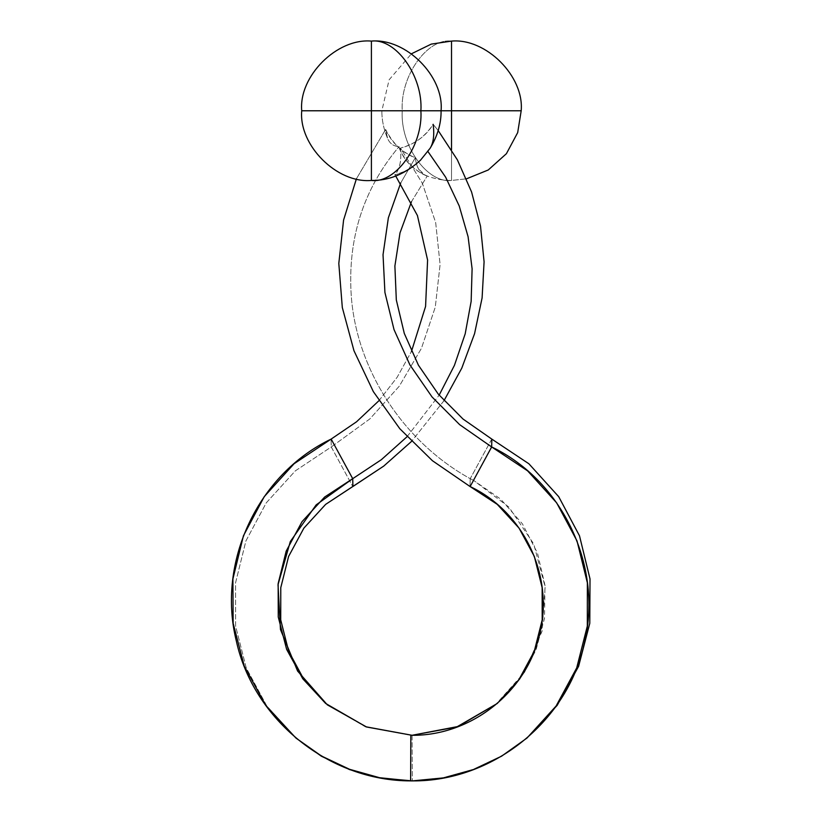 <?xml version="1.0" encoding="UTF-8"?>
<svg xmlns="http://www.w3.org/2000/svg" width="822" height="822" viewBox="0 0 822 822"><rect width="100%" height="100%" fill="white"/><g stroke="black" fill="none" stroke-linecap="round" stroke-linejoin="round"><path stroke-width="0.62" stroke-dasharray="4.11 3.08" d="M451.525 41.1L451.525 110.775L402.256 110.775C400.047 76.302 427.142 37.987 451.525 41.1C427.142 37.987 400.047 76.302 402.256 110.775L381.85 110.775L389.114 79.796L411.462 53.769L389.114 79.796L381.85 110.775L441.075 110.775L301.725 110.775L371.4 110.775L371.4 41.1L371.4 180.45L371.4 110.775L451.525 110.775L451.525 41.1M521.189 110.775L451.525 110.775L451.525 180.45C427.142 183.563 400.047 145.247 402.256 110.775C400.047 145.247 427.142 183.563 451.525 180.45L466.516 178.816L451.525 180.45C443.007 180.521 434.304 178.836 425.416 175.374L427.265 175.959C422.785 174.757 416.805 170.781 409.305 164.04C402.544 155.471 399.143 149.645 399.091 146.573C393.759 146.429 389.936 143.758 387.624 138.548C383.679 129.116 381.757 119.858 381.85 110.775C381.757 119.858 383.679 129.116 387.624 138.548C389.905 143.706 393.728 146.378 399.091 146.573C401.074 153.262 404.486 159.078 409.305 164.04C414.535 169.363 420.515 173.329 427.265 175.959L425.416 175.374C419.837 173 416.466 167.123 415.295 157.742C401.115 151.7 391.221 142.268 385.6 129.444L356.409 178.816L385.6 129.444L387.624 138.548L385.6 129.444C393.152 144.004 403.047 153.437 415.295 157.742L400.684 183.039L415.295 157.742C416.055 163.064 417.196 166.887 418.717 169.219L425.416 175.374C434.304 178.836 443.007 180.521 451.525 180.45L451.525 110.775L521.189 110.775M430.112 148.289C433.389 143.799 434.406 135.805 433.143 124.307C424.943 136.801 414.052 144.723 400.468 148.083C401.044 155.44 400.859 160.793 399.913 164.133C398.485 169.671 396.769 173.216 394.776 174.788C402.307 173.35 410.887 168.479 420.504 160.198L427.707 151.176M451.525 149.758L451.525 180.45L451.525 149.758M411.462 201.739L427.265 175.959L411.462 201.739M491.762 439.082L470.225 478.681C403.53 441.917 356.799 370.126 351.292 296.31C347.367 238.935 363.303 189.019 399.091 146.573C363.303 189.019 347.367 238.935 351.292 296.31C356.799 370.126 403.53 441.917 470.215 478.671L491.762 439.082M470.205 478.671L469.999 486.49L470.205 478.671M491.803 439.102L491.638 446.942M412.325 780.89L443.325 777.715L473.359 769.3L501.554 755.963L527.046 738.002M526.994 738.043L501.512 755.993L473.328 769.31L443.305 777.715L412.305 780.879L412.089 735.279L455.953 727.141L494.916 705.389L524.621 672.16L542.068 631.214L545.13 586.867L533.725 543.938L508.91 507.102L473.513 480.346L500.619 499.067L522.412 523.85L537.506 553.185L544.976 585.326L544.503 618.329L535.944 650.233L519.874 679.157L497.279 703.457M473.482 480.325L470.225 478.681L473.482 480.325M325.646 703.457L365.441 726.864L410.836 735.289L365.461 726.874L325.646 703.457M412.089 735.289L412.305 780.89M411.473 780.89L410.599 780.89M295.971 738.084L266.831 706.016L246.24 667.937L235.595 626.035L235.554 582.829L245.922 540.917L266.266 502.848L295.324 470.862L331.276 446.942L352.792 486.552L331.256 446.963L295.324 470.862L266.266 502.848L245.912 540.927L235.554 582.839L235.595 626.045L246.24 667.947L266.831 706.026L295.982 738.084M420.504 160.198C413.579 167.03 405.01 171.89 394.776 174.788L395.742 176.052L394.776 174.788C399.749 169.527 401.65 160.629 400.468 148.083L422.292 183.152L435.681 222.608L440.099 264.561L435.28 307.099L421.481 348.24L399.348 386.104L369.879 418.891L331.276 446.952L331.081 439.123L331.287 446.942L369.879 418.891L399.348 386.104L421.481 348.24L435.28 307.099L440.099 264.561L435.681 222.608L422.292 183.152L400.468 148.083C415.233 143.922 426.125 135.99 433.143 124.307L438.198 130.575L433.143 124.307M443.993 400.704L411.462 441.465L443.993 400.704M378.932 400.704L397.139 377.288L411.462 351.477L397.139 377.288L378.932 400.704M406.993 436.77L439.143 395.166L406.993 436.77"/><path stroke-width="1.23" d="M371.4 41.1L371.4 110.775L420.895 110.775C423.114 76.302 395.896 37.987 371.4 41.1C395.896 37.987 423.114 76.302 420.895 110.775L441.075 110.775C444.188 76.302 405.873 37.987 371.4 41.1C405.873 37.987 444.188 76.302 441.075 110.775L521.189 110.775C524.302 76.302 485.987 37.987 451.525 41.1L451.525 110.775L451.525 41.1C485.987 37.987 524.302 76.302 521.189 110.775L451.525 110.775L451.525 149.758L451.525 110.775L371.4 110.775L371.4 41.1C336.928 37.987 298.612 76.302 301.725 110.775C298.612 76.302 336.928 37.987 371.4 41.1M411.462 53.769L431.283 44.1L451.525 41.1L431.283 44.1L411.462 53.769M301.725 110.775L371.4 110.775L371.4 180.45C395.896 183.563 423.114 145.247 420.895 110.775C423.114 145.247 395.896 183.563 371.4 180.45C389.104 180.686 405.472 173.935 420.504 160.198C405.472 173.935 389.104 180.686 371.4 180.45C336.928 183.563 298.612 145.247 301.725 110.775C298.612 145.247 336.928 183.563 371.4 180.45L371.4 110.775L301.725 110.775M427.707 151.176L445.658 177.213L459.221 205.952L468.088 236.715L472.105 268.773L471.15 301.386L465.19 333.824L454.443 365.317L439.143 395.166L454.443 365.317L465.19 333.824L471.15 301.386L472.105 268.773L468.088 236.715L459.221 205.952L445.658 177.213L427.707 151.176L430.112 148.289C437.602 135.897 441.26 123.392 441.075 110.775C441.26 123.392 437.602 135.897 430.112 148.289L420.474 160.228M466.516 178.816L488.247 169.979L506.414 153.683L517.685 132.609L521.189 110.775L517.685 132.609L506.414 153.683L488.247 169.979L466.516 178.816M491.648 446.942L527.601 470.862L556.658 502.848L577.013 540.927L587.37 582.839L587.329 626.045L576.684 667.947L556.093 706.026L526.943 738.084L501.574 756.199L473.4 769.577L443.356 777.91L412.325 780.89C491.648 781.64 566.276 722.744 583.764 645.589C603.841 568.423 563.604 481.343 491.648 446.942L470.133 486.552L491.669 446.963L459.642 424.645L432.043 396.954L409.901 364.886L394.026 329.622L384.922 292.457L383.031 254.728L388.364 217.809L400.684 183.039L388.364 217.809L383.031 254.728L384.922 292.457L394.026 329.622L409.901 364.886L432.043 396.954L459.642 424.645L491.648 446.952L491.844 439.123L528.885 463.772L558.693 496.663L579.51 535.841L590.021 578.945L589.785 623.333L578.596 666.334L557.193 705.327L526.994 738.043M356.409 178.816L343.586 220.049L338.808 263.461L342.312 307.541L353.984 350.768L373.352 391.642L399.8 428.704L432.403 460.7L470.061 486.532L432.403 460.7L399.8 428.704L373.352 391.642L353.984 350.768L342.312 307.541L338.808 263.461L343.586 220.049L356.409 178.816M491.803 439.102L463.033 419.045L438.249 394.087L418.419 365.194L404.29 333.413L396.317 299.948L394.889 266.009L400.006 232.873L411.462 201.739L400.006 232.873L394.889 266.009L396.317 299.948L404.29 333.413L418.419 365.194L438.249 394.087L463.033 419.045L491.803 439.102M526.943 738.084L557.224 705.276L578.616 666.282L589.785 623.292L590.011 578.914L579.5 535.821L558.683 496.652L528.875 463.762L491.844 439.123M497.279 703.457L457.392 726.617L412.089 735.279L457.464 726.874L497.228 703.498L518.97 679.589L534.3 651.168L542.191 619.911L542.15 587.689L534.331 556.453L519.042 528.114L497.259 504.369L470.061 486.521C524.631 512.229 554.295 576.921 539.52 634.635C526.542 692.011 471.078 735.824 412.11 735.289L366.098 726.823L325.594 703.406L302.794 678.797L286.652 649.421L278.257 617.024L278.155 583.569L286.19 551.12L302.023 521.682L324.639 497.043L352.71 478.671L331.163 439.082L352.7 478.681L381.336 459.714L406.993 436.77L381.336 459.714L352.72 478.671L352.926 486.49L352.72 478.671M331.122 439.102L356.501 421.82L378.932 400.704L356.501 421.82L331.122 439.102C257.707 474.181 216.669 562.289 236.335 640.975C253.566 720.082 329.437 780.992 410.62 780.879L410.836 735.279L410.62 780.89L412.325 780.89L379.569 777.91L349.514 769.577L321.351 756.189L295.971 738.084L321.351 756.199L349.525 769.577L379.569 777.91L410.62 780.879L379.6 777.715L349.566 769.3L321.371 755.963L295.879 738.002L265.701 705.276L244.309 666.282L233.14 623.292L232.914 578.914L243.425 535.821L264.242 496.652L294.05 463.762L331.081 439.123M352.792 486.552L325.625 504.389L303.873 528.135L288.594 556.463L280.775 587.689L280.723 619.891L288.614 651.137L303.935 679.547L325.646 703.457L303.924 679.537L288.604 651.127L280.723 619.87L280.775 587.658L288.604 556.432L303.893 528.104L325.666 504.359L383.751 466.084L411.462 441.465L383.751 466.084L352.864 486.532M352.7 478.681L316.151 504.893L290.31 541.554L278.021 584.689L280.456 629.498L297.595 671.05L327.331 704.844L366.55 726.987L412.089 735.289M411.473 780.89L410.599 780.89M438.198 130.575L457.361 159.828L471.581 191.978L480.531 226.245L484.086 261.828L482.103 297.893L474.582 333.609L461.779 368.153L443.993 400.704L461.779 368.153L474.582 333.609L482.103 297.893L484.086 261.828L480.531 226.245L471.581 191.978L457.361 159.828L438.198 130.575M411.462 351.477L425.58 306.411L427.594 260.04L417.432 215.549L395.742 176.052L417.432 215.549L427.594 260.04L425.58 306.411L411.462 351.477M433.143 124.307C434.519 134.829 433.502 142.823 430.112 148.289"/></g></svg>
